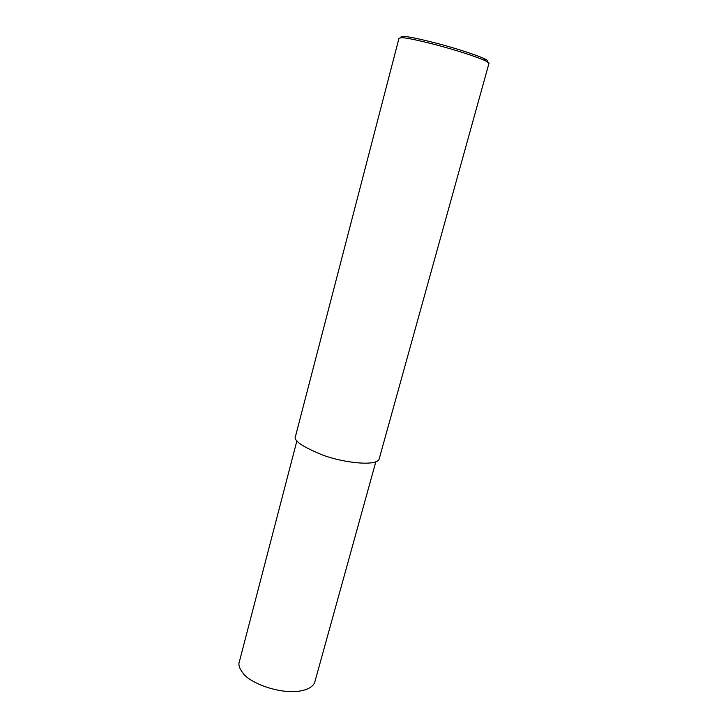 <?xml version="1.0" encoding="UTF-8"?>
<svg xmlns="http://www.w3.org/2000/svg" width="728" height="728" viewBox="0 0 728 728"><rect width="100%" height="100%" fill="white"/><g stroke="black" fill="none" stroke-linecap="round" stroke-linejoin="round"><path stroke-width="1.09" d="M489.016 63.181L485.467 60.806C477.404 56.966 455.728 50.05 437.546 45.227C418.864 40.404 407.016 37.883 402.002 37.665L399.008 38.22L295.577 436.026C292.847 440.285 302.047 446.692 323.196 455.255C345.108 463.236 376.567 466.275 379.106 459.195L489.016 63.181M487.05 61.616C488.715 61.352 487.842 60.397 484.429 58.75C476.64 55.019 455.764 48.33 438.247 43.689C420.256 39.057 408.836 36.637 403.976 36.436C401.137 36.327 400.336 36.728 401.565 37.638M375.812 461.843L314.742 682.273C313.386 685.803 309.891 688.406 304.268 690.08C283.42 696.168 249.75 683.337 242.943 673.072C239.294 668.395 238.129 664.5 239.448 661.388L296.906 440.813M485.467 60.806L484.429 58.75M402.002 37.665L403.976 36.436"/></g></svg>
